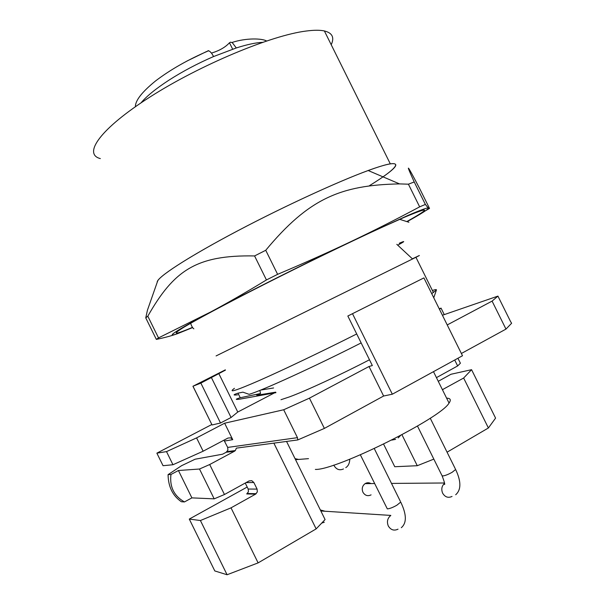 <?xml version="1.0" encoding="UTF-8"?>
<svg xmlns="http://www.w3.org/2000/svg" width="605" height="605" viewBox="0 0 605 605"><rect width="100%" height="100%" fill="white"/><g stroke="black" fill="none" stroke-linecap="round" stroke-linejoin="round"><path stroke-width="0.91" d="M371.077 494.875C367.727 496.455 365.012 495.578 362.94 492.251C361.563 488.719 362.282 485.845 365.095 483.629C367.038 482.48 369.005 482.465 370.986 483.584M320.34 509.947L325.066 511.248M324.295 522.236L321.701 523.098M295.036 458.643L298.636 459.429M100.332 158.586C82.605 154.116 99.969 128.789 150.305 96.792C200.429 64.803 271.653 35.196 306.312 31.021C313.995 30.023 320.015 30 324.378 30.953C332.334 32.904 334.61 37.495 331.207 44.717M157.224 282.248C156.173 277.892 187.338 257.382 237.341 230.997C287.246 204.641 346.068 177.893 374.382 168.311C381.384 165.921 386.686 164.431 390.293 163.842C399.542 162.692 397.107 167.033 382.995 176.849M369.526 185.629C399.829 166.957 406.757 157.224 374.306 168.349L368.173 170.527C338.558 181.311 284.607 206.108 238.483 230.407C192.277 254.735 161.142 274.579 157.739 280.788L157.3 282.028M414.221 181.954L425.368 204.429L428.34 208.082L429.512 208.43L419.87 188.987C406.726 163.736 404.843 161.391 414.221 181.954L408.413 184.185L399.55 183.905C340.532 185.017 308.573 198.705 265.739 250.281L254.584 255.938C196.201 254.826 173.801 270.564 147.809 316.181L145.76 317.897L147.431 310.206L149.246 305.041M192.655 327.555L177.825 333.552C171.858 335.714 164.696 337.666 156.347 339.397L145.76 317.897M147.809 316.181L158.502 337.9L156.347 339.397M158.502 337.9L210.563 312.036C227.344 303.09 245.97 292.397 266.442 279.949L254.584 255.938M265.739 250.281L277.619 274.33L266.442 279.949M277.619 274.33C304.784 262.857 329.43 251.846 351.55 241.304C373.769 230.724 396.464 219.244 419.658 206.857L408.413 184.185M425.368 204.429L419.658 206.857M429.187 208.619L425.769 210.585M237.644 394.846C232.804 395.375 232.917 394.815 237.984 393.174L242.9 392.161L249.116 394.331C261.458 390.868 313.45 367.167 361.147 342.922M177.825 333.552C164.28 338.339 175.193 331.162 210.563 312.036C245.517 293.289 304.882 263.477 351.55 241.304L407.604 215.577C420.815 209.92 427.727 207.424 428.34 208.082C428.612 209.103 421.662 213.557 407.49 221.453M260.664 390.074L273.611 387.956M234.43 388.327C227.525 393.333 235.905 390.679 259.575 380.379C283.284 369.927 321.558 351.664 356.716 333.96M431.72 293.667L436.424 290.014C436.697 289.349 435.35 289.5 432.386 290.476M237.984 393.174L240.238 397.735C235.126 399.3 234.974 399.776 239.777 399.164L275.94 392.668M259.87 390.391L260.528 393.507L240.238 397.735M260.528 393.507C256.316 394.77 255.514 395.277 258.131 395.05L275.691 392.161M407.248 221.332C431.274 207.757 430.276 206.426 404.261 217.346L379.365 228.493C348.193 242.824 302.954 264.786 263.409 284.834C223.85 304.897 193.388 321.278 181.893 328.47C171.752 334.988 175.291 334.625 192.503 327.365M216.083 355.929L415.938 257.299C421.511 254.471 420.331 254.977 412.398 258.834M397.742 245.191C405.168 241.138 405.668 240.487 399.247 243.248M245.244 483.055L248.186 489.037L248.413 491.797L246.711 493.937L247.475 493.514M223.956 440.175L227.684 447.42L227.904 450.165L226.187 452.268L222.579 454.196L195.128 459.21L181.591 465.684L168.061 474.645L170.95 474.486L178.43 470.508L199.499 469.019L214.185 498.853L191.891 497.877L184.457 501.938C174.021 495.979 169.521 486.828 170.95 474.486M401.962 434.761L417.268 465.714L433.83 459.112M383.6 444.153L394.755 466.727L417.268 465.714M447.065 452.185L488.394 427.977L495.578 418.115L471.567 369.685L463.642 378.034L488.394 427.977M463.642 378.034L442.406 389.68M442.467 389.786L442.981 389.567M436.939 377.361L457.645 365.942L460.405 363.219L457.94 358.251M454.71 360.013L457.645 365.942M510.575 321.58L511.626 323.251L505.977 329.097L492.084 301.108L497.93 296.11L510.575 321.58M273.861 443.132L316.15 528.891L325.082 519.566L286.551 441.446M231.019 507.845L200.414 520.527L227.079 574.75L258.116 562.884L231.019 507.845L255.582 494.141L257.322 491.933L257.095 489.097L253.843 482.503L251.778 480.68L249.078 480.937L224.455 494.512L209.693 464.527L234.453 451.247L235.345 450.559L236.374 448.131L297.758 439.948L297.456 437.657L227.684 447.42M258.116 562.884L316.15 528.891M438.262 381.309L450.99 374.261L471.567 369.685M200.414 520.527L189.289 519.075L214.798 570.938L227.079 574.75M225.453 370.124L200.86 383.109L192.934 386.247L225.325 369.859M211.788 424.521L156.869 453.153L163.047 465.706L172.962 464.738L203.136 451.209L227.949 438.058L230.664 437.831L232.743 439.669L224.538 441.022M439.457 309.268L441.045 308.119L439.207 308.777M441.045 308.119L444.267 314.615M347.837 316.014L423.908 277.907L347.837 316.014L372.34 365.549L369.012 366.494L383.615 396.018L392.327 394.21L462.5 355.748L423.908 277.907M178.43 470.508L191.891 497.877M168.061 474.645C168.303 486.813 172.743 495.85 181.394 501.749L184.457 501.938M156.869 453.153L166.511 451.617L196.58 437.891L224.629 423.213L232.743 439.669M196.58 437.891L203.136 451.209M166.511 451.617L172.962 464.738M369.481 359.763C340.63 374.775 306.085 390.762 289.545 396.865L280.962 399.716M141.048 102.827C146.629 96.18 155.954 88.61 169.014 80.117C182.718 71.345 197.585 63.487 213.603 56.537L211.712 53.384L209.738 51.304L207.991 50.623M211.485 53.089C219.26 50.722 225.189 47.356 229.257 42.993L230.603 42.138L232.403 42.789L236.298 47.954C247.074 44.528 255.832 42.652 262.578 42.327M213.603 56.537L236.298 47.954M274.254 393L237.773 412.035L218.768 373.482M237.773 412.035L231.072 417.488L211.493 377.762M231.072 417.488L220.515 423.008L200.86 383.109M220.515 423.008L212.06 424.967L193.01 386.285M192.965 386.308L212.06 424.967M189.289 519.075L247.203 487.033M214.185 498.853L224.455 494.512M209.693 464.527L199.499 469.019M224.629 423.213L283.692 409.759L309.435 398.151L369.012 366.494M447.224 324.938L492.084 301.108M497.93 296.11L442.421 315.25M283.692 409.759L297.456 437.657M297.758 439.948L324.378 428.408L383.615 396.018M309.435 398.151L324.378 428.408M352.639 313.98L392.327 394.21M461.373 353.486L505.977 329.097M446.603 398.151C450.491 398.241 451.3 399.875 449.039 403.066C441.007 418.184 335.435 470.599 315.356 469.412M417.48 426.071L441.816 475.258L442.618 475.984C445.068 475.711 448.26 474.471 452.185 472.255L455.625 469.48C461.26 481.376 461.282 489.8 455.686 494.754M455.278 468.777L430.238 418.191M444.546 483.334C441.711 486.034 441.083 489.339 442.663 493.234C445.083 497.151 448.199 498.217 452.033 496.433M360.361 454.831L387.313 508.881C389.597 508.745 392.781 507.519 396.865 505.213L400.722 502.082C406.666 514.409 406.87 522.947 401.312 527.689M400.351 501.333L374.283 448.592M320.847 510.975L390.83 515.422C387.472 518.175 386.633 521.699 388.304 525.979C390.777 529.988 394.021 531.046 398.022 529.171M395.587 439.366L391.738 440.092M343.474 468.958C339.624 470.637 336.524 469.586 334.187 465.812L333.862 465.048M229.454 42.736L232.638 49.164M206.744 51.44L186.953 61.044M226.187 452.268L234.453 451.247M253.843 482.503L246.031 482.616M257.095 489.097L248.186 489.037M255.582 494.141L246.711 493.937M442.149 475.946C446.482 487.093 443.775 484.204 444.592 484.091M444.501 482.987L391.495 483.418M374.555 483.554L365.095 483.629M400.502 435.532L398.173 437.914M308.505 458.658L295.543 459.671M349.811 459.203C349.614 463.279 348.268 466.092 345.78 467.627M390.293 163.842L324.378 30.953M157.739 280.788L147.431 310.206M368.173 170.527L399.55 183.905M433.755 297.766L436.424 290.014M257.98 394.316L258.131 395.05M433.414 292.548L415.938 257.299M396.804 244.322L412.58 259M399.686 219.335L408.897 222.247M193.865 328.833C192.715 328.182 191.649 326.329 190.651 323.282M231.942 42.486C246.371 37.76 262.177 38.365 266.563 40.974M135.399 106.699C135.286 100.581 141.963 92.02 155.455 81.025C170.209 69.764 187.943 59.668 208.657 50.737M227.056 451.602L235.345 450.559M256.202 493.695L247.316 493.506M433.483 371.651L449.039 403.066"/></g></svg>
